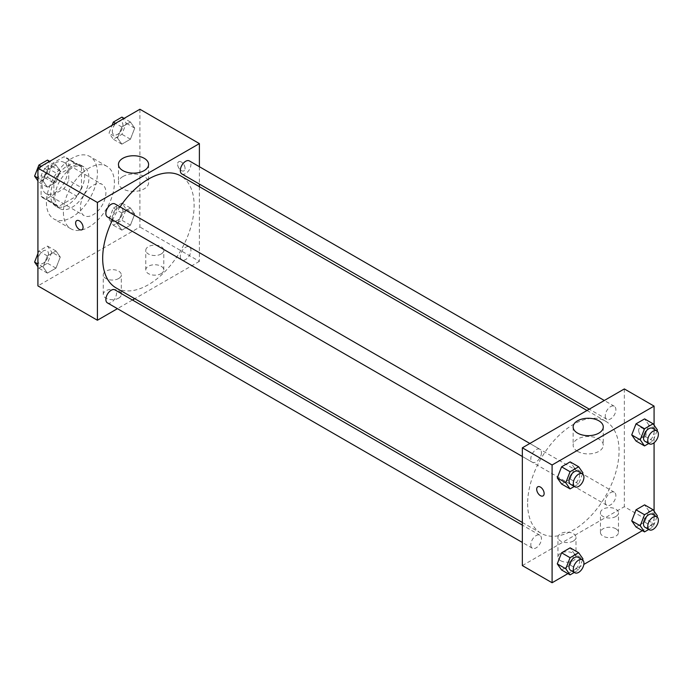 <?xml version="1.0" encoding="UTF-8"?>
<svg xmlns="http://www.w3.org/2000/svg" width="692" height="692" viewBox="0 0 692 692"><rect width="100%" height="100%" fill="white"/><g stroke="black" fill="none" stroke-linecap="round" stroke-linejoin="round"><path stroke-width="0.52" stroke-dasharray="3.46 2.59" d="M80.41 207.384A18.027 10.406 120 0 0 84.147 215.636A18.027 10.406 120 0 0 102.174 205.23A18.027 10.406 120 0 0 102.174 184.409A18.027 10.406 120 0 0 88.282 189.245A18.027 10.406 120 0 0 80.41 207.384M42.169 185.3A18.027 10.406 120 0 0 45.897 193.561A18.027 10.406 120 0 0 63.932 183.146A18.027 10.406 120 0 0 63.932 162.335A18.027 10.406 120 0 0 50.04 167.161A18.027 10.406 120 0 0 42.169 185.3M45.975 167.161L63.863 156.833A23.268 13.433 120 0 1 66.553 157.793A23.268 13.433 120 0 1 68.724 159.644L68.724 180.301A23.268 13.433 120 0 1 63.863 188.726L45.975 199.054A23.268 13.433 120 0 1 43.285 198.094A23.268 13.433 120 0 1 41.105 196.243L41.105 175.586A23.268 13.433 120 0 1 45.975 167.161L58.716 174.522L76.604 164.194L63.863 156.833M63.863 188.726L76.604 196.087L58.716 206.415L45.975 199.054M41.105 196.243L53.855 203.604L53.855 182.947L41.105 175.586M53.855 203.604A23.268 13.433 120 0 0 56.026 205.455A23.268 13.433 120 0 0 58.716 206.415M76.604 196.087A23.268 13.433 120 0 0 81.474 187.662L68.724 180.301M76.604 164.194A23.268 13.433 120 0 1 79.295 165.154A23.268 13.433 120 0 1 81.474 167.006L81.474 187.662M58.716 174.522A23.268 13.433 120 0 0 53.855 182.947M67.66 204.927A24.038 13.875 -60 0 1 55.645 206.121A24.038 13.875 -60 0 1 55.645 178.363A24.038 13.875 -60 0 1 79.684 164.488A24.038 13.875 -60 0 1 83.369 183.752A24.038 13.875 -60 0 1 67.66 204.927M71.916 207.384A24.038 13.875 120 0 0 87.616 186.2A24.038 13.875 120 0 0 83.931 166.936A24.038 13.875 120 0 0 65.411 173.381A24.038 13.875 120 0 0 54.919 197.575A24.038 13.875 120 0 0 59.893 208.577A24.038 13.875 120 0 0 71.916 207.384M81.474 167.006L68.724 159.644M46.416 202.479A36.053 20.821 120 0 0 53.881 218.983A36.053 20.821 120 0 0 89.943 198.163A36.053 20.821 120 0 0 89.943 156.53A36.053 20.821 120 0 0 62.159 166.192A36.053 20.821 120 0 0 46.416 202.479M63.413 212.288A36.053 20.821 120 0 0 70.878 228.801A36.053 20.821 120 0 0 106.94 207.981A36.053 20.821 120 0 0 106.94 166.348A36.053 20.821 120 0 0 79.156 176.002A36.053 20.821 120 0 0 63.413 212.288M139.905 109.249L139.905 227.011L37.922 285.891M60.273 257.087L55.983 268.15L47.393 273.115L43.103 267L47.393 255.936L55.983 250.98L60.273 257.087L55.983 268.15L47.393 273.115L43.103 267L47.393 255.936L55.983 250.98L60.273 257.087L51.77 252.182L47.48 263.245L38.89 268.202L37.922 266.818M117.545 224.018L121.844 212.954L130.425 207.998L134.724 214.105L130.425 225.168L121.844 230.125L117.545 224.018L121.844 212.954L130.425 207.998L134.724 214.105L130.425 225.168L121.844 230.125L117.545 224.018L109.051 219.113L113.341 208.05L121.93 203.093L126.221 209.2L121.93 220.264L113.341 225.22L109.051 219.113M117.545 138.054L121.844 126.991L130.425 122.026L134.724 128.141L130.425 139.204L121.844 144.161L117.545 138.054L121.844 126.991L130.425 122.026L134.724 128.141L130.425 139.204L121.844 144.161L117.545 138.054L109.051 133.149L112.095 125.304M43.103 181.036L47.393 169.972L55.983 165.016L60.273 171.123L55.983 182.186L47.393 187.143L43.103 181.036L47.393 169.972L55.983 165.016L60.273 171.123L55.983 182.186L47.393 187.143L43.103 181.036L37.922 178.043M181.339 161.997A5.259 3.036 -120 0 0 178.709 161.738A5.259 3.036 -120 0 0 178.709 167.81A5.259 3.036 -120 0 0 183.968 170.846A5.259 3.036 -120 0 0 184.773 166.634A5.259 3.036 -120 0 0 181.339 161.997A5.259 3.036 60 0 1 184.773 166.634A5.259 3.036 60 0 1 183.96 170.846A5.259 3.036 60 0 1 178.7 167.81A5.259 3.036 60 0 1 178.7 161.738A5.259 3.036 60 0 1 181.33 161.997M199.391 166.72L199.391 184.063M199.391 186.693L199.391 261.36L139.905 227.011M122.873 176.546A15.068 8.702 0 0 0 118.453 182.705A15.068 8.702 0 0 0 133.53 191.407A15.068 8.702 0 0 0 148.598 182.705A15.068 8.702 0 0 0 139.3 174.661A15.068 8.702 0 0 0 122.873 176.546M81.976 229.727L81.985 229.727A5.259 3.036 -120 0 0 81.985 223.654A5.259 3.036 -120 0 0 76.725 220.618L76.725 220.618M161.15 273.625A9.013 5.207 0 0 0 163.788 269.949A9.013 5.207 0 0 0 154.774 264.742A9.013 5.207 0 0 0 145.761 269.949A9.013 5.207 0 0 0 151.323 274.759A9.013 5.207 0 0 0 161.15 273.625M118.661 298.157A9.013 5.207 0 0 0 121.299 294.481A9.013 5.207 0 0 0 112.286 289.273A9.013 5.207 0 0 0 103.264 294.481A9.013 5.207 0 0 0 108.834 299.29A9.013 5.207 0 0 0 118.661 298.157M199.391 261.36L134.732 298.693M132.457 300.008L117.432 308.675M161.15 253.999A9.013 5.207 180 0 1 151.323 255.123A9.013 5.207 180 0 1 145.761 250.322A9.013 5.207 180 0 1 154.774 245.115A9.013 5.207 180 0 1 163.788 250.322A9.013 5.207 180 0 1 161.15 253.999M118.661 278.53A9.013 5.207 180 0 1 108.834 279.663A9.013 5.207 180 0 1 103.264 274.854A9.013 5.207 180 0 1 112.286 269.646A9.013 5.207 180 0 1 121.299 274.854A9.013 5.207 180 0 1 118.661 278.53M107.424 216.933A7.508 4.334 120 0 0 113.211 214.918A7.508 4.334 120 0 0 116.49 207.358A7.508 4.334 120 0 0 114.933 203.924M180.318 256.481A7.508 4.334 120 0 0 181.875 259.915A7.508 4.334 120 0 0 189.383 255.582A7.508 4.334 120 0 0 189.383 246.906A7.508 4.334 120 0 0 183.596 248.921A7.508 4.334 120 0 0 180.318 256.481M107.424 302.897A7.508 4.334 120 0 0 114.933 298.563A7.508 4.334 120 0 0 114.933 289.887M181.875 173.951A7.508 4.334 120 0 0 189.383 169.609A7.508 4.334 120 0 0 189.383 160.933M116.074 287.915A64.659 37.333 120 0 0 180.733 250.582A64.659 37.333 120 0 0 180.733 175.915M120.045 206.873A64.659 37.333 120 0 0 112.536 219.883M527.624 503.655A64.659 37.333 120 0 0 541.014 533.255A64.659 37.333 120 0 0 605.673 495.922A64.659 37.333 120 0 0 605.673 421.255A64.659 37.333 120 0 0 555.849 438.581A64.659 37.333 120 0 0 527.624 503.655M541.429 452.698A7.508 4.334 -60 0 1 538.151 460.258A7.508 4.334 -60 0 1 532.364 462.273A7.508 4.334 -60 0 1 532.364 453.597A7.508 4.334 -60 0 1 539.872 449.255A7.508 4.334 -60 0 1 541.429 452.698M605.258 501.812A7.508 4.334 120 0 0 606.815 505.255A7.508 4.334 120 0 0 614.323 500.913A7.508 4.334 120 0 0 614.323 492.246A7.508 4.334 120 0 0 608.536 494.252A7.508 4.334 120 0 0 605.258 501.812M530.807 544.794A7.508 4.334 120 0 0 532.364 548.237A7.508 4.334 120 0 0 539.872 543.903A7.508 4.334 120 0 0 539.872 535.227A7.508 4.334 120 0 0 534.086 537.234A7.508 4.334 120 0 0 530.807 544.794M605.258 415.849A7.508 4.334 120 0 0 606.815 419.283A7.508 4.334 120 0 0 614.323 414.949A7.508 4.334 120 0 0 614.323 406.273A7.508 4.334 120 0 0 608.536 408.289A7.508 4.334 120 0 0 605.258 415.849M522.348 565.58L624.34 506.7L654.078 523.87L642.349 530.643M624.34 388.93L624.34 506.7M615.837 528.774A9.013 5.207 0 0 0 606.01 527.65A9.013 5.207 0 0 0 600.448 532.459A9.013 5.207 0 0 0 606.01 537.269A9.013 5.207 0 0 0 615.837 536.136A9.013 5.207 0 0 0 618.475 532.459A9.013 5.207 0 0 0 615.837 528.774M560.598 560.667A9.013 5.207 0 0 0 573.339 560.667A9.013 5.207 0 0 0 575.986 556.991A9.013 5.207 0 0 0 566.973 551.784A9.013 5.207 0 0 0 557.951 556.991A9.013 5.207 0 0 0 558.998 559.421A9.013 5.207 0 0 0 560.598 560.667M567.907 573.625L583.823 564.43M574.455 467.982L570.156 461.875L574.455 467.982L570.156 479.046L574.455 467.982L582.949 472.887M561.575 484.002L570.156 479.046L561.575 484.002M648.897 425L644.607 418.885L648.897 425L644.607 436.064L648.897 425L657.4 429.905M636.017 441.02L644.607 436.064L636.017 441.02M648.897 510.964L644.607 504.857L648.897 510.964L644.607 522.028L648.897 510.964L657.4 515.869M636.017 526.984L644.607 522.028L636.017 526.984M654.078 425.182L654.078 442.742M654.078 511.154L654.078 523.87M574.455 553.946L570.156 547.839L574.455 553.946L570.156 565.009L574.455 553.946L582.949 558.851M561.575 569.974L570.156 565.009L561.575 569.974M615.837 516.509A9.013 5.207 180 0 1 606.01 517.642A9.013 5.207 180 0 1 600.448 512.833A9.013 5.207 180 0 1 609.462 507.625A9.013 5.207 180 0 1 618.475 512.833A9.013 5.207 180 0 1 615.837 516.509M573.339 541.04A9.013 5.207 180 0 1 563.522 542.173A9.013 5.207 180 0 1 557.951 537.364A9.013 5.207 180 0 1 566.973 532.157A9.013 5.207 180 0 1 575.986 537.364A9.013 5.207 180 0 1 573.339 541.04M638.673 430.337A5.259 3.036 -120 0 0 640.974 435.623A5.259 3.036 -120 0 0 645.022 437.033A5.259 3.036 -120 0 0 645.022 430.96A5.259 3.036 -120 0 0 639.763 427.924A5.259 3.036 -120 0 0 638.673 430.337A5.259 3.036 60 0 1 639.763 427.924A5.259 3.036 60 0 1 645.022 430.96A5.259 3.036 60 0 1 645.022 437.033A5.259 3.036 60 0 1 640.965 435.631A5.259 3.036 60 0 1 638.673 430.337M577.561 451.366A15.068 8.702 0 0 0 593.987 453.251A15.068 8.702 0 0 0 603.286 445.216A15.068 8.702 0 0 0 588.217 436.514A15.068 8.702 0 0 0 573.14 445.216A15.068 8.702 0 0 0 577.561 451.366M543.038 495.913L543.038 495.913A5.259 3.036 -120 0 0 544.128 493.508A5.259 3.036 -120 0 0 541.836 488.215A5.259 3.036 -120 0 0 537.779 486.805L537.779 486.805M582.552 473.908L578.659 483.95L574.291 486.476M570.606 484.348A7.508 4.334 120 0 0 578.123 480.014A7.508 4.334 120 0 0 578.123 471.338M578.659 483.95L570.156 479.046M657.002 430.926L653.11 440.968L648.741 443.494M645.056 441.366A7.508 4.334 120 0 0 652.573 437.033A7.508 4.334 120 0 0 652.573 428.357M653.11 440.968L644.607 436.064M582.552 559.88L578.659 569.923L574.291 572.44M570.606 570.32A7.508 4.334 120 0 0 578.123 565.978A7.508 4.334 120 0 0 578.123 557.302M578.659 569.923L570.156 565.009M657.002 516.889L653.11 526.932L648.741 529.458M645.056 527.33A7.508 4.334 120 0 0 652.573 522.996A7.508 4.334 120 0 0 652.573 514.32M653.11 526.932L644.607 522.028M47.48 160.103L51.77 166.218L47.48 177.282L38.89 182.238L37.922 180.846M37.878 174.237A7.508 4.334 120 0 0 39.427 177.68A7.508 4.334 120 0 0 46.944 173.337A7.508 4.334 120 0 0 46.944 164.67A7.508 4.334 120 0 0 41.157 166.677A7.508 4.334 120 0 0 37.878 174.237M60.273 171.123L51.77 166.218M55.983 182.186L47.48 177.282M47.393 187.143L38.89 182.238M47.393 169.972L41.062 166.314M55.983 165.016L49.651 161.357M37.844 174.22A7.508 4.334 120 0 0 39.401 177.654A7.508 4.334 120 0 0 46.909 173.32A7.508 4.334 120 0 0 46.909 164.644A7.508 4.334 120 0 0 41.122 166.66A7.508 4.334 120 0 0 37.844 174.22M121.93 117.121L126.221 123.228L121.93 134.3L113.341 139.256L109.051 133.149M112.329 131.255A7.508 4.334 120 0 0 113.877 134.698A7.508 4.334 120 0 0 121.394 130.355A7.508 4.334 120 0 0 121.394 121.68A7.508 4.334 120 0 0 115.607 123.695A7.508 4.334 120 0 0 112.329 131.255M134.724 128.141L126.221 123.228M130.425 139.204L121.93 134.3M121.844 144.161L113.341 139.256M121.844 126.991L115.512 123.332M130.425 122.026L124.093 118.375M112.294 131.238A7.508 4.334 120 0 0 113.843 134.672A7.508 4.334 120 0 0 121.36 130.338A7.508 4.334 120 0 0 121.36 121.662A7.508 4.334 120 0 0 115.573 123.678A7.508 4.334 120 0 0 112.294 131.238M37.922 253.549L38.89 251.032L47.48 246.075L51.77 252.182M37.878 260.209A7.508 4.334 120 0 0 39.427 263.643A7.508 4.334 120 0 0 46.944 259.31A7.508 4.334 120 0 0 46.944 250.634A7.508 4.334 120 0 0 41.157 252.649A7.508 4.334 120 0 0 37.878 260.209M55.983 268.15L47.48 263.245M47.393 273.115L38.89 268.202M43.103 267L37.922 264.015M47.393 255.936L38.89 251.032M55.983 250.98L47.48 246.075M37.844 260.183A7.508 4.334 120 0 0 39.401 263.626A7.508 4.334 120 0 0 46.909 259.292A7.508 4.334 120 0 0 46.909 250.616A7.508 4.334 120 0 0 41.122 252.623A7.508 4.334 120 0 0 37.844 260.183M112.329 217.219A7.508 4.334 120 0 0 113.877 220.661A7.508 4.334 120 0 0 121.394 216.328A7.508 4.334 120 0 0 121.394 207.652A7.508 4.334 120 0 0 115.607 209.667A7.508 4.334 120 0 0 112.329 217.219M134.724 214.105L126.221 209.2M130.425 225.168L121.93 220.264M121.844 230.125L113.341 225.22M121.844 212.954L113.341 208.05M130.425 207.998L121.93 203.093M112.294 217.201A7.508 4.334 120 0 0 113.843 220.644A7.508 4.334 120 0 0 121.36 216.302A7.508 4.334 120 0 0 121.36 207.635A7.508 4.334 120 0 0 115.573 209.641A7.508 4.334 120 0 0 112.294 217.201M45.897 193.561L84.147 215.636M63.932 162.335L102.174 184.409M83.931 166.936L79.684 164.488M59.893 208.577L55.645 206.121M79.295 165.154L66.553 157.793M56.026 205.455L43.285 198.094M106.94 166.348L89.943 156.53M70.878 228.801L53.881 218.983M118.453 164.445L118.453 182.705M148.598 164.445L148.598 182.705M163.788 269.949L163.788 250.322M145.761 269.949L145.761 250.322M121.299 294.481L121.299 274.854M103.264 294.481L103.264 274.854M605.673 421.255L587.015 410.486M541.014 533.255L522.348 522.477M522.348 456.486L532.364 462.273M529.864 443.477L539.872 449.255M614.323 492.246L189.383 246.906M606.815 505.255L181.875 259.915M539.872 535.227L522.348 525.107M532.364 548.237L522.348 542.459M614.323 406.273L604.315 400.495M606.815 419.283L589.29 409.171M618.475 532.459L618.475 512.833M600.448 532.459L600.448 512.833M575.986 556.991L575.986 537.364M557.951 556.991L557.951 537.364M573.14 426.964L573.14 445.216M603.286 426.964L603.286 445.216"/><path stroke-width="1.04" d="M117.432 308.675L97.408 320.24L37.922 285.891L37.922 168.13L139.905 109.249L199.391 143.599L199.391 166.72M199.391 184.063L199.391 186.693M122.873 158.295A15.068 8.702 180 0 1 139.3 156.409A15.068 8.702 180 0 1 148.598 164.445A15.068 8.702 180 0 1 133.53 173.147A15.068 8.702 180 0 1 118.453 164.445A15.068 8.702 180 0 1 122.873 158.295M97.408 320.24L97.408 202.479L37.922 168.13M97.408 202.479L199.391 143.599M76.725 220.618A5.259 3.036 -120 0 0 75.921 224.831A5.259 3.036 -120 0 0 79.355 229.467A5.259 3.036 60 0 1 75.912 224.831A5.259 3.036 60 0 1 76.725 220.618A5.259 3.036 60 0 1 81.976 223.654A5.259 3.036 60 0 1 81.976 229.727A5.259 3.036 60 0 1 79.355 229.467A5.259 3.036 -120 0 0 81.985 229.727M134.732 298.693L132.457 300.008M529.864 443.477L114.933 203.924A7.508 4.334 120 0 0 107.424 208.257A7.508 4.334 120 0 0 107.424 216.933L522.348 456.486M522.348 525.107L114.933 289.887A7.508 4.334 120 0 0 109.146 291.903A7.508 4.334 120 0 0 105.867 299.463A7.508 4.334 120 0 0 107.424 302.897L522.348 542.459M604.315 400.495L189.383 160.933A7.508 4.334 120 0 0 183.596 162.949A7.508 4.334 120 0 0 180.318 170.509A7.508 4.334 120 0 0 181.875 173.951L589.29 409.171M112.536 219.883A64.659 37.333 120 0 0 102.675 258.315A64.659 37.333 120 0 0 116.074 287.915L522.348 522.477M587.015 410.486L180.733 175.915A64.659 37.333 120 0 0 120.045 206.873M567.907 573.625L552.095 582.75L522.348 565.58L522.348 447.811L624.34 388.93L654.078 406.109L654.078 425.182M583.823 564.43L642.349 530.643M557.276 477.895L561.575 484.002L557.276 477.895L561.575 466.832L557.276 477.895L565.779 482.8L570.07 471.736L578.659 466.78L582.949 472.887L582.552 473.908M570.156 461.875L561.575 466.832L570.156 461.875L578.659 466.78M631.727 434.913L636.017 441.02L631.727 434.913L636.017 423.85L631.727 434.913L640.23 439.818L644.52 428.755L653.11 423.798L657.4 429.905L657.002 430.926M644.607 418.885L636.017 423.85L644.607 418.885L653.11 423.798M631.727 520.877L636.017 526.984L631.727 520.877L636.017 509.814L631.727 520.877L640.23 525.782L644.52 514.718L653.11 509.762L657.4 515.869L657.002 516.889M644.607 504.857L636.017 509.814L644.607 504.857L653.11 509.762M552.095 582.75L552.095 464.989L654.078 406.109M654.078 442.742L654.078 511.154M557.276 563.859L561.575 569.974L557.276 563.859L561.575 552.796L557.276 563.859L565.779 568.772L570.07 557.7L578.659 552.744L582.949 558.851L582.552 559.88M570.156 547.839L561.575 552.796L570.156 547.839L578.659 552.744M577.561 433.114A15.068 8.702 180 0 1 573.14 426.964A15.068 8.702 180 0 1 588.217 418.262A15.068 8.702 180 0 1 603.286 426.964A15.068 8.702 180 0 1 593.987 435A15.068 8.702 180 0 1 577.561 433.114M552.095 464.989L522.348 447.811M544.128 493.508A5.259 3.036 60 0 1 543.038 495.913A5.259 3.036 60 0 1 537.779 492.877A5.259 3.036 60 0 1 537.779 486.805A5.259 3.036 60 0 1 541.836 488.215A5.259 3.036 60 0 1 544.128 493.508M537.779 486.805A5.259 3.036 -120 0 0 537.779 492.877A5.259 3.036 -120 0 0 543.038 495.913M574.291 486.476L570.07 488.907L565.779 482.8M582.37 473.795L578.123 471.338A7.508 4.334 120 0 0 572.327 473.354A7.508 4.334 120 0 0 569.049 480.914A7.508 4.334 120 0 0 570.606 484.348L574.853 486.805A7.508 4.334 120 0 0 582.37 482.462A7.508 4.334 120 0 0 582.37 473.795A7.508 4.334 120 0 0 576.583 475.802A7.508 4.334 120 0 0 573.305 483.362A7.508 4.334 120 0 0 574.853 486.805M570.07 488.907L561.575 484.002M570.07 471.736L561.575 466.832M648.741 443.494L644.52 445.925L640.23 439.818M656.82 430.805L652.573 428.357A7.508 4.334 120 0 0 646.778 430.363A7.508 4.334 120 0 0 643.499 437.924A7.508 4.334 120 0 0 645.056 441.366L649.304 443.823A7.508 4.334 120 0 0 656.82 439.481A7.508 4.334 120 0 0 656.82 430.805A7.508 4.334 120 0 0 651.034 432.82A7.508 4.334 120 0 0 647.747 440.38A7.508 4.334 120 0 0 649.304 443.823M644.52 445.925L636.017 441.02M644.52 428.755L636.017 423.85M574.291 572.44L570.07 574.879L565.779 568.772M582.37 559.759L578.123 557.302A7.508 4.334 120 0 0 572.327 559.318A7.508 4.334 120 0 0 569.049 566.878A7.508 4.334 120 0 0 570.606 570.32L574.853 572.768A7.508 4.334 120 0 0 582.37 568.435A7.508 4.334 120 0 0 582.37 559.759A7.508 4.334 120 0 0 576.583 561.774A7.508 4.334 120 0 0 573.305 569.334A7.508 4.334 120 0 0 574.853 572.768M570.07 574.879L561.575 569.974M570.07 557.7L561.575 552.796M648.741 529.458L644.52 531.897L640.23 525.782M656.82 516.777L652.573 514.32A7.508 4.334 120 0 0 646.778 516.336A7.508 4.334 120 0 0 643.499 523.896A7.508 4.334 120 0 0 645.056 527.33L649.304 529.787A7.508 4.334 120 0 0 656.82 525.453A7.508 4.334 120 0 0 656.82 516.777A7.508 4.334 120 0 0 651.034 518.792A7.508 4.334 120 0 0 647.747 526.352A7.508 4.334 120 0 0 649.304 529.787M644.52 531.897L636.017 526.984M644.52 514.718L636.017 509.814M37.922 180.846L34.6 176.131L38.89 165.068L47.48 160.103L49.651 161.357M37.922 178.043L34.6 176.131M41.062 166.314L38.89 165.068M112.095 125.304L113.341 122.077L121.93 117.121L124.093 118.375M115.512 123.332L113.341 122.077M37.922 266.818L34.6 262.095L37.922 253.549M37.922 264.015L34.6 262.095"/></g></svg>
